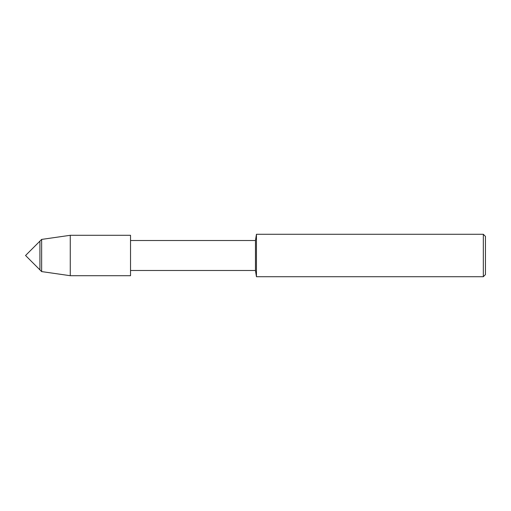 <?xml version="1.0" encoding="UTF-8"?>
<svg xmlns="http://www.w3.org/2000/svg" width="511" height="511" viewBox="0 0 511 511"><rect width="100%" height="100%" fill="white"/><g stroke="black" fill="none" stroke-linecap="round" stroke-linejoin="round"><path stroke-width="0.77" d="M39.922 269.872L39.922 241.128L25.55 255.5L39.922 269.872L39.922 241.128L41.64 239.41L41.64 271.59L39.922 269.872M70.263 235.296L70.263 275.704L130.529 275.704L130.529 235.296L130.529 275.704L130.529 235.296L70.263 235.296L41.64 239.41M483.329 276.713L483.329 234.287L485.45 236.408L485.45 274.592L483.329 276.713L256.445 276.713L255.462 270.485L255.462 240.515L130.554 240.515M256.445 276.713L256.445 234.287L255.462 240.515M255.462 270.485L130.554 270.485M483.329 234.287L256.445 234.287M70.263 275.704L41.64 271.59"/></g></svg>
